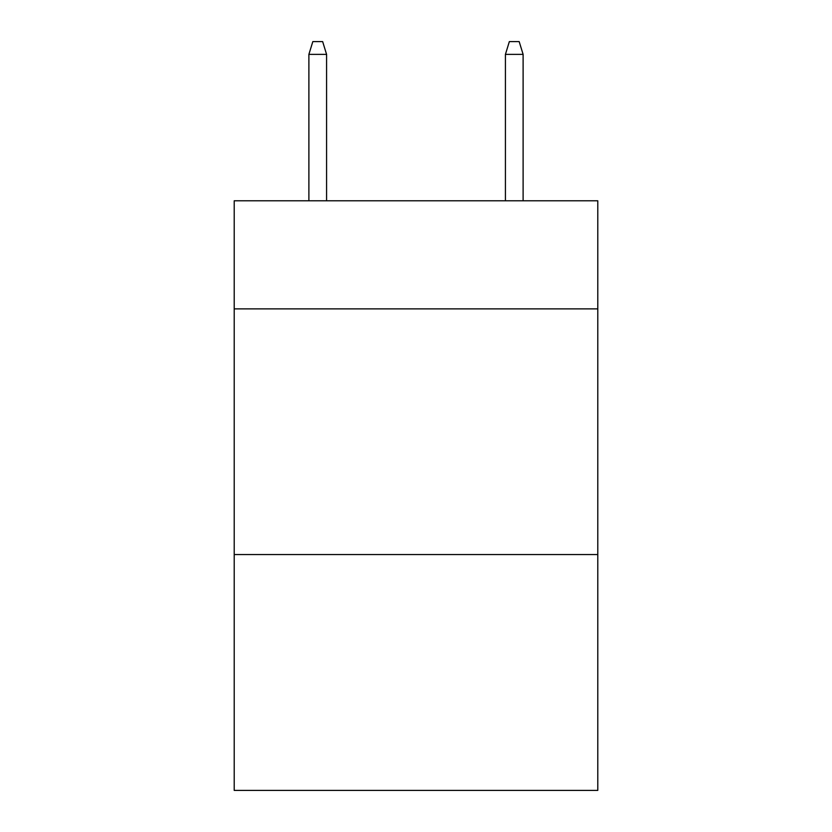 <?xml version="1.0" encoding="UTF-8"?>
<svg xmlns="http://www.w3.org/2000/svg" width="832" height="832" viewBox="0 0 832 832"><rect width="100%" height="100%" fill="white"/><g stroke="black" fill="none" stroke-linecap="round" stroke-linejoin="round"><path stroke-width="1.25" d="M597.792 308.89L597.792 200.793L234.208 200.793L234.208 308.89L597.792 308.89L597.792 790.4L234.208 790.4L234.208 308.89M597.792 554.559L234.208 554.559M326.581 200.793L326.581 54.371L308.89 54.371L308.89 200.793M308.89 54.371L312.822 41.6L322.65 41.6L326.581 54.371M505.419 54.371L509.35 41.6L519.178 41.6L523.11 54.371L505.419 54.371L505.419 200.793M523.11 54.371L523.11 200.793"/></g></svg>
